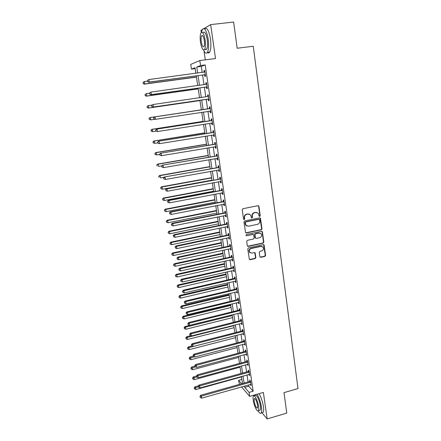 <?xml version="1.0" encoding="UTF-8"?>
<svg xmlns="http://www.w3.org/2000/svg" width="441" height="441" viewBox="0 0 441 441"><rect width="100%" height="100%" fill="white"/><g stroke="black" fill="none" stroke-linecap="round" stroke-linejoin="round"><path stroke-width="0.66" d="M259.716 216.41L260.212 215.688L258.955 206.41L258.007 205.699L242.941 208.698L242.219 209.751L243.542 219.083L244.22 219.579L244.716 218.846L244.551 217.639C244.474 215.908 245.235 214.789 246.839 214.293L248.096 214.039L250.538 214.883L251.464 217.804L251.998 217.992L252.495 217.259L252.329 216.057C252.258 214.332 253.013 213.218 254.606 212.722L255.857 212.468L258.244 213.279L259.198 216.233L259.716 216.41M259.275 216.31L259.892 215.572L258.63 206.311L258.222 205.688M243.757 219.469L244.413 218.725L244.242 217.523L244.551 217.639M251.546 217.887L252.18 217.143L252.015 215.947L252.329 216.057M259.854 256.651L260.785 257.318L264.909 256.397L265.603 255.372L264.065 244.926L263.31 244.667L248.481 247.897L247.77 248.933L249.352 259.407L250.146 259.699L255.174 258.575L255.874 257.538L255.113 252.847L254.336 252.572L251.839 253.117L249.733 252.357C248.889 250.604 249.38 249.33 251.199 248.542L260.956 246.409L262.99 247.114C263.878 248.867 263.409 250.157 261.579 250.973L259.964 251.326L259.258 252.362L259.854 256.651M248.509 384.938L248.702 386.228L253.14 391.228L249.088 392.385L249.678 396.376L241.552 386.895M195.17 68.647L191.455 69.138L190.738 64.403L199.823 60.544L215.517 58.543L210.649 24.613L233.62 22.05L237.181 48.245L253.261 46.25L298.006 388.571L283.998 392.639L286.771 413.063L267.174 418.95L263.371 392.44L249.678 396.376M199.823 60.544L200.567 65.538L196.752 67.043L197.651 73.052M253.14 391.228L205.192 64.937L200.567 65.538M261.287 229.822L261.993 228.785L260.411 218.13L259.661 217.876L244.672 220.947L243.956 221.994L245.587 232.683L246.37 232.969L261.287 229.822L260.962 229.695L261.667 228.659L259.914 217.865M262.434 232.021L263.806 242.137L263.106 243.173L248.266 246.392L247.313 245.714L246.701 241.365L247.407 240.323L253.465 239.022L254.176 237.986L253.597 234.678L252.825 234.408L246.508 235.748L245.957 235.549L246.332 234.535L261.496 231.332L262.434 232.021L262.108 231.883L263.481 241.993L263.806 242.137M261.877 412.726L267.174 418.95M210.649 24.613L204.018 28.56M202.265 29.602L200.969 30.368L201.278 32.48M205.192 64.937L201.289 66.453L202.176 72.451M202.562 75.042L203.996 84.722M204.37 87.241L205.804 96.893M206.168 99.352L207.595 108.966M207.948 111.38L209.365 120.906M209.723 123.342L211.118 132.752M211.487 135.216L212.86 144.505M213.229 147.002L214.591 156.169M214.965 158.688L216.305 167.745M216.685 170.292L218.008 179.233M218.394 181.802L219.701 190.633M220.087 193.23L221.376 201.945M221.768 204.563L223.041 213.174M223.433 215.82L224.695 224.315M225.092 226.983L226.332 235.378M226.735 238.068L227.964 246.354M228.366 249.071L229.579 257.252M229.982 259.986L231.183 268.067M231.591 270.824L232.771 278.8M233.184 281.584L234.353 289.456M234.766 292.262L235.924 300.034M236.337 302.862L237.479 310.536M237.897 313.38L239.022 320.965M239.446 323.826L240.56 331.312M240.984 334.195L242.081 341.588M242.511 344.493L243.592 351.791M244.027 354.713L245.097 361.918M245.532 364.861L246.585 371.972M247.026 374.933L248.068 381.956M204.646 74.882L204.878 76.475L205.534 76.26L204.668 70.362L204.012 70.593L204.244 72.175M206.443 87.075L206.675 88.652L207.336 88.487L206.476 82.632L205.815 82.82L206.052 84.402M208.229 99.17L208.461 100.741L209.122 100.614L208.268 94.804L207.606 94.947L207.838 96.524M209.999 111.176L210.23 112.731L210.897 112.648L210.048 106.882L209.381 106.987L209.613 108.547M211.757 123.083L211.983 124.627L212.656 124.588L211.812 118.872L211.145 118.927L211.371 120.476M213.499 134.902L213.725 136.429L214.403 136.434L213.565 130.762L212.893 130.773L213.119 132.311M215.236 146.666L215.456 148.143L216.134 148.193L215.307 142.559L214.629 142.531L214.855 144.058M216.961 158.347L217.17 159.769L217.854 159.857L217.033 154.273L216.349 154.201L216.575 155.712M218.67 169.934L218.874 171.306L219.563 171.433L218.742 165.888L218.058 165.777L218.278 167.277M220.368 181.438L220.566 182.75L221.255 182.921L220.445 177.42L219.756 177.271L219.976 178.759M222.055 192.855L222.242 194.112L222.937 194.321L222.132 188.864L221.437 188.671L221.658 190.148M223.725 204.183L223.907 205.39L224.601 205.638L223.802 200.22L223.107 199.988L223.322 201.454M225.384 215.429L225.555 216.581L226.255 216.867L225.461 211.487L224.767 211.217L224.982 212.672M227.032 226.586L227.198 227.688L227.898 228.008L227.109 222.672L226.409 222.363L226.624 223.808M228.67 237.66L228.824 238.708L229.529 239.072L228.747 233.774L228.041 233.427L228.256 234.86M230.29 248.652L230.439 249.65L231.145 250.047L230.373 244.788L229.662 244.408L229.871 245.83M231.9 259.562L232.038 260.51L232.754 260.945L231.983 255.725L231.271 255.306L231.481 256.723M233.498 270.394L233.631 271.292L234.347 271.761L233.581 266.579L232.87 266.127L233.074 267.527M235.086 281.143L235.213 281.992L235.929 282.494L235.169 277.35L234.452 276.865L234.662 278.26M236.657 291.81L236.778 292.615L237.501 293.155L236.745 288.045L236.029 287.526L236.233 288.905M238.223 302.405L238.333 303.16L239.055 303.733L238.311 298.662L237.589 298.105L237.793 299.478M239.777 312.917L239.882 313.628L240.604 314.235L239.865 309.202L239.138 308.612L239.342 309.973M241.315 323.358L242.142 324.659L241.403 319.664L240.676 319.041L240.88 320.392M242.842 333.721L243.664 335.006L242.936 330.05L242.208 329.394L242.407 330.733M244.364 344.008L245.179 345.281L244.452 340.358L243.724 339.675L243.917 341.003M245.869 354.222L246.684 355.485L245.962 350.595L245.229 349.878L245.422 351.201M247.368 364.36L248.173 365.611L247.462 360.76L246.723 360.01L246.916 361.322M248.851 374.426L249.656 375.666L248.945 370.848L248.211 370.065L248.399 371.372M250.328 384.425L251.127 385.649L250.422 380.864L249.683 380.054L249.876 381.349M239.408 384.387L238.614 380.318L241.607 383.769M241.889 379.409L238.614 380.318M203.979 50.913L205.291 59.844M244.523 386.057L244.716 387.352L249.088 392.385M198.042 75.648L199.492 85.345M199.872 87.875L201.322 97.544M201.686 100.002L203.13 109.638M203.494 112.053L204.922 121.6M205.285 124.042L206.697 133.463M207.072 135.938L208.461 145.243M208.836 147.741L210.214 156.924M210.589 159.449L211.95 168.523M212.33 171.069L213.67 180.027M214.056 182.602L215.384 191.449M215.77 194.046L217.077 202.777M217.474 205.407L218.764 214.028M219.16 216.674L220.434 225.186M220.836 227.859L222.093 236.266M222.496 238.961L223.741 247.263M224.149 249.981L225.373 258.178M225.786 260.918L226.999 269.01M227.413 271.772L228.609 279.759M229.022 282.549L230.208 290.437M230.626 293.243L231.79 301.032M232.214 303.86L233.366 311.55M233.796 314.394L234.932 321.991M235.362 324.857L236.481 332.354M236.916 335.243L238.024 342.646M238.46 345.557L239.551 352.866M239.992 355.788L241.073 363.009M241.514 365.953L242.583 373.075M243.024 376.041L244.077 383.075M195.865 73.289L195.032 67.721L191.455 69.138M242.506 383.516L241.448 376.476M241.001 373.51L239.932 366.383M239.485 363.434L238.399 356.218M237.958 353.285L236.861 345.976M236.426 343.065L235.312 335.656L188.902 347.602L189.244 349.63L235.61 337.657M234.877 332.768L233.747 325.265M233.317 322.393L232.175 314.797M231.745 311.947L230.588 304.251M230.163 301.423L228.989 293.629M228.57 290.823L227.385 282.929M226.966 280.14L225.764 272.147M225.345 269.379L224.127 261.287M223.714 258.542L222.485 250.339M222.077 247.621L220.825 239.314M220.423 236.619L219.155 228.206M218.753 225.533L217.474 217.016M217.077 214.365L215.776 205.738M215.384 203.108L214.067 194.371M213.676 191.769L212.347 182.916M211.961 180.341L210.611 171.378M210.23 168.826L208.863 159.747M208.483 157.222L207.105 148.027M206.724 145.53L205.33 136.219M204.955 133.744L203.538 124.318M203.169 121.87L201.735 112.317M201.372 109.903L199.922 100.261M199.553 97.797L198.097 88.123M197.717 85.593L196.256 75.885M201.289 66.453L196.752 67.043M248.702 386.228L244.716 387.352M204.012 70.593L204.69 70.505M205.815 82.82L206.487 82.726M207.606 94.947L208.273 94.854M209.381 106.987L210.048 106.887M210.23 112.731L210.897 112.626M211.983 124.627L212.65 124.522M213.725 136.429L214.387 136.324M215.456 148.143L216.112 148.033M217.17 159.769L217.826 159.653M218.874 171.306L219.524 171.191M220.566 182.75L221.211 182.635M222.242 194.112L222.887 193.99M223.907 205.39L224.546 205.263M225.555 216.581L226.194 216.448M227.198 227.688L227.832 227.556M228.824 238.708L229.458 238.575M230.439 249.65L231.067 249.512M232.038 260.51L232.666 260.372M233.631 271.292L234.254 271.149M235.213 281.992L235.83 281.849M236.778 292.615L237.396 292.466M238.333 303.16L238.95 303.011M239.882 313.628L240.494 313.474M241.414 324.019L242.026 323.865M242.936 334.339L243.542 334.179M244.446 344.581L245.053 344.421M245.946 354.751L246.552 354.586M247.44 364.845L248.04 364.679M248.917 374.872L249.518 374.707M250.389 384.822L250.984 384.657M256.993 212.501L255.857 212.468M252.015 215.947C251.943 214.221 252.699 213.108 254.292 212.612L255.537 212.364M249.297 214.078L248.096 214.039M244.242 217.523C244.165 215.792 244.931 214.679 246.53 214.183L247.787 213.929M245.736 232.831L260.962 229.695M259.578 219.767L258.917 219.282L245.764 221.983L245.268 222.716L246.023 225.329L248.509 226.216L257.483 224.348C259.065 223.852 259.821 222.744 259.755 221.029L259.578 219.767M246.872 226.013L245.714 225.202L245.141 223.857L244.959 222.589L245.461 221.862L258.597 219.16M247.599 246.232L262.781 243.024L263.481 241.993M253.14 234.408L246.508 235.748M259.716 237.682C261.574 236.861 262.037 235.555 261.111 233.774L259.088 233.085L255.642 233.813L254.931 234.849L255.51 238.151L256.276 238.421L259.716 237.682M260.157 233.135L259.088 233.085M255.642 238.283L255.014 237.594L254.617 234.711L255.322 233.675L258.762 232.947M262.108 231.883L261.778 231.321M262.114 246.486L260.956 246.409M250.262 252.847L249.424 252.197C248.586 250.444 249.071 249.176 250.885 248.382L260.631 246.254M249.452 259.517L254.859 258.404L255.56 257.373L254.694 252.572M260.113 257.153L264.578 256.232L265.278 255.207L263.624 244.661M147.492 81.127L144.378 81.546L144.786 83.966L144.356 84.148L196.443 77.125M143.325 83.459L143.165 82.489L143.154 83.531L144.786 83.966L196.427 77.004M142.994 82.566L143.948 81.734L143.165 82.489M144.356 84.148L143.154 83.531M147.404 80.609L147.57 81.613L147.404 80.609L148.854 79.545L204.905 71.96M147.586 80.527L148.854 79.545L149.267 82.059L148.804 82.258L204.172 74.821L205.363 75.086M205.302 74.661L149.267 82.059L147.757 81.535M204.288 72.17L204.878 71.811M147.57 81.613L148.804 82.258M149.499 93.194L146.401 93.624L146.803 96.028L146.368 96.166L198.213 88.889M145.348 95.521L145.188 94.556L145.177 95.576L146.803 96.028L198.202 88.817M145.017 94.617L145.965 93.773L145.188 94.556M146.368 96.166L145.177 95.576M152.029 105.085L148.408 105.608L148.804 107.995L148.363 108.089L199.966 100.57M147.355 107.483L147.195 106.529L147.184 107.521L148.804 107.995L199.96 100.537M147.024 106.573L147.967 105.713L147.195 106.529M148.363 108.089L147.184 107.521M201.361 109.848L149.951 117.565L150.398 117.504L150.794 119.869L154.747 119.274M201.361 109.853L150.398 117.504L149.014 118.436L149.35 119.357L149.19 118.409M149.35 119.357L150.794 119.869L149.174 119.379M149.014 118.436L149.951 117.565M149.482 93.117L149.648 94.115L149.482 93.117L150.932 92.086L206.708 84.22M149.67 93.057L150.932 92.086L151.346 94.583L150.877 94.732L205.975 87.02L207.16 87.268M207.105 86.899L151.346 94.583L149.835 94.054M205.986 84.446L206.68 84.022M149.648 94.115L150.877 94.732M151.55 105.526L151.715 106.513L151.55 105.526L152.994 104.523L208.499 96.381M151.737 105.482L152.994 104.523L153.407 107.003L152.928 107.102L207.761 99.12L208.94 99.363M208.891 99.043L153.407 107.003L151.902 106.468M207.661 96.629L208.466 96.138M151.715 106.513L152.928 107.102M209.844 108.635L154.559 116.931L210.28 108.447M153.788 117.808L155.039 116.865L155.447 119.318L153.76 118.811L153.788 117.808L153.76 118.811M210.666 111.088L155.447 119.318L153.948 118.789M209.177 108.729L210.236 108.161M210.71 111.358L209.695 111.115M154.559 116.931L153.595 117.83M203.092 121.369L151.919 129.323L152.371 129.307L152.768 131.655L156.064 131.137M203.103 121.413L152.371 129.307L150.987 130.205L151.324 131.137L151.169 130.2M151.324 131.137L152.768 131.655L151.147 131.142M150.987 130.205L151.919 129.323M211.614 120.608L156.583 129.125L212.044 120.421M155.816 130.034L157.068 129.103L157.476 131.539L155.789 131.01L155.816 130.034L155.789 131.01M212.43 123.039L157.476 131.539L155.982 131.01M210.941 120.663L211.994 120.084M212.463 123.26L211.619 123.05L212.308 123.011M156.583 129.125L155.623 130.04M234.981 32.061L236.067 40.076M235.775 37.932L235.246 34.034M203.577 50.026C204.966 53.185 206.234 53.984 207.386 52.424C208.687 49.866 208.951 45.462 208.169 39.199C206.553 30.567 204.646 27.259 202.441 29.277L201.493 32.309M207.413 52.418C208.251 53.207 208.995 53.113 209.64 52.143C210.963 49.585 211.239 45.18 210.462 38.929C208.852 30.302 206.934 27 204.701 29.023M203.114 32.557C204.696 31.107 206.074 33.488 207.231 39.69C207.794 44.194 207.606 47.369 206.669 49.216L205.082 49.414M205.126 39.938C203.963 33.731 202.601 31.35 201.03 32.794C200.098 34.701 199.922 37.898 200.501 42.38C201.647 48.521 203.009 50.886 204.591 49.475C205.517 47.622 205.693 44.447 205.126 39.938M201.305 41.956C202.044 45.919 202.926 47.446 203.94 46.531C204.541 45.335 204.652 43.284 204.288 40.385C203.538 36.388 202.662 34.856 201.647 35.782C201.046 37.005 200.936 39.062 201.305 41.956M205.633 49.348L205.815 49.8M284.544 396.674L285.399 402.942M285.228 401.685L284.814 398.642M258.057 410.902C259.435 413.184 260.482 413.856 261.204 412.925C261.761 411.971 261.844 410.047 261.447 407.164C260.576 402.005 259.121 397.699 257.064 394.248M253.751 395.202L253.757 395.786M262.048 412.677L263.161 412.346C263.729 411.387 263.817 409.469 263.42 406.585C262.555 401.426 261.094 397.126 259.027 393.686M254.198 395.847L255.19 395.56C256.21 393.537 259.639 400.312 260.377 405.929C260.664 408.008 260.603 409.391 260.201 410.086L259.407 410.317M258.564 406.459C257.82 400.841 254.407 394.05 253.404 396.079C253.002 396.779 252.952 398.173 253.244 400.263C253.972 405.753 257.346 412.616 258.398 410.615C258.795 409.926 258.85 408.542 258.564 406.459M254.176 401.349C255.179 405.99 256.287 408.217 257.494 408.019L257.599 405.34C256.579 400.654 255.471 398.427 254.275 398.653L254.176 401.349M204.811 132.802L153.876 140.993L154.333 141.015L154.725 143.347L157.757 142.856M204.828 132.89L154.333 141.015L152.95 141.886L153.286 142.829L153.132 141.897M153.286 142.829L154.725 143.347L153.104 142.818M152.95 141.886L153.876 140.993M206.52 144.146L155.816 152.575L156.279 152.636L156.665 154.951L159.686 154.444M206.537 144.284L156.279 152.636L154.896 153.479L155.238 154.433L155.078 153.507M155.238 154.433L156.665 154.951L155.05 154.405M154.896 153.479L155.816 152.575M208.213 155.414L157.74 164.069L158.209 164.168L158.589 166.466L161.797 165.915M208.24 155.59L158.209 164.168L156.825 164.984L157.167 165.948L157.013 165.028M156.825 164.984L157.74 164.069M209.894 166.593L159.653 175.474L160.122 175.617L160.502 177.894L164.256 177.227M209.927 166.808L160.122 175.617L158.743 176.406L159.085 177.37L158.931 176.461M158.743 176.406L159.653 175.474M211.564 177.69L161.549 186.791L162.023 186.973L162.404 189.233L211.934 180.165M211.603 177.949L162.023 186.973L160.645 187.734L160.987 188.715L160.833 187.811M162.404 189.233L160.987 188.715M160.645 187.734L161.549 186.791M213.367 132.493L158.595 141.225L213.797 132.3M157.834 142.162L159.085 141.247L159.482 143.667L157.801 143.116L157.834 142.162L157.801 143.116M214.177 134.902L159.482 143.667L157.994 143.132M212.689 132.498L213.736 131.925M214.205 135.073L213.483 134.896M158.595 141.225L157.641 142.151M215.103 144.279L160.585 153.225L215.533 144.091M159.835 154.196L161.081 153.297L161.478 155.695L159.796 155.127L159.835 154.196L159.796 155.127M215.914 146.666L161.478 155.695L159.995 155.155M214.425 144.246L215.467 143.667M215.93 146.792L215.324 146.649M160.585 153.225L159.636 154.168M216.829 155.976L162.564 165.138L217.253 155.789M161.819 166.136L163.06 165.248L163.457 167.63L161.781 167.04L161.819 166.136L161.781 167.04M217.634 158.347L163.457 167.63L161.979 167.089M216.151 155.905L217.187 155.32M217.645 158.424L217.159 158.308M162.564 165.138L161.621 166.092M218.543 167.586L164.521 176.951L218.968 167.393M163.793 177.982L165.028 177.106L165.419 179.465L163.743 178.859L163.793 177.982L163.743 178.859M219.342 169.934L165.419 179.465L163.947 178.925M217.86 167.47L218.89 166.891M219.342 169.967L218.99 169.884M164.521 176.951L163.589 177.921M220.241 179.107L166.466 188.676L166.979 188.869L220.665 178.914M165.744 189.735L165.899 190.672L165.744 189.735L166.979 188.869L167.365 191.212L221.035 181.433M219.552 178.952L220.583 178.368M166.466 188.676L165.54 189.652M165.899 190.672L167.365 191.212M213.218 188.709L163.429 198.026L163.909 198.246L164.284 200.49L213.593 191.207M213.262 189.007L163.909 198.246L162.536 198.979L162.878 199.966L162.723 199.073M164.284 200.49L162.878 199.966M162.536 198.979L163.429 198.026M221.928 190.54L221.239 190.341L168.396 200.308L168.914 200.545L222.347 190.347M167.685 201.394L167.839 202.325L167.685 201.394L168.914 200.545L169.3 202.866L222.716 192.844M221.239 190.341L222.258 189.757M168.396 200.308L167.475 201.3M167.839 202.325L169.3 202.866M214.861 199.646L165.298 209.177L165.783 209.436L166.158 211.663L215.241 202.165M214.91 199.982L165.783 209.436L164.405 210.142L164.752 211.14L164.603 210.247M166.158 211.663L164.752 211.14M164.405 210.142L165.298 209.177M223.604 201.884L222.909 201.647L170.314 211.851L170.832 212.127L224.017 201.686M169.609 212.964L169.757 213.885L169.609 212.964L170.832 212.127L171.218 214.431L224.386 204.172M222.909 201.647L223.929 201.063M170.314 211.851L169.399 212.854M169.757 213.885L171.218 214.431M216.492 210.5L167.15 220.246L167.641 220.539L168.01 222.755L216.878 213.047M216.553 210.875L167.641 220.539L166.268 221.222L166.61 222.225L166.461 221.343M168.01 222.755L166.61 222.225M166.268 221.222L167.15 220.246M225.263 213.146L224.563 212.871L172.216 223.3L172.74 223.62L225.676 212.948M171.516 224.447L171.67 225.362L171.516 224.447L172.74 223.62L173.12 225.908L226.04 215.406M224.563 212.871L225.583 212.281M172.216 223.3L171.306 224.315M171.67 225.362L173.12 225.908M218.113 221.283L168.991 231.233L169.487 231.564L169.851 233.758L218.499 223.846M218.179 221.691L169.487 231.564L168.115 232.22L168.456 233.228L168.308 232.352M169.851 233.758L168.456 233.228M168.115 232.22L168.991 231.233M226.911 224.32L226.211 224.006L174.101 234.667L174.63 235.025L227.324 224.122M173.412 235.836L173.561 236.745L173.412 235.836L174.63 235.025L175.005 237.297L227.683 226.564M226.211 224.006L227.22 223.416M174.101 234.667L173.197 235.692M173.561 236.745L175.005 237.297M219.723 231.983L170.816 242.137L171.317 242.506L171.681 244.683L220.114 234.568M219.789 232.429L171.317 242.506L169.945 243.134L170.292 244.154L170.143 243.283M171.681 244.683L170.292 244.154M169.945 243.134L170.816 242.137M228.548 235.411L227.843 235.059L175.97 245.946L176.51 246.343L228.962 235.207M175.292 247.142L175.441 248.046L175.292 247.142L176.51 246.343L176.88 248.592L229.314 237.633M227.843 235.059L228.851 234.469M175.97 245.946L175.077 246.982M175.441 248.046L176.88 248.592M221.321 242.605L172.629 252.958L173.131 253.366L173.495 255.526L221.713 245.213M221.393 243.09L173.131 253.366L171.764 253.966L172.111 254.997L171.962 254.132M173.495 255.526L172.111 254.997M171.764 253.966L172.629 252.958M230.169 246.414L229.463 246.034L177.828 257.136L178.368 257.572L230.582 246.216M177.155 258.36L177.304 259.253L177.155 258.36L178.368 257.572L178.743 259.804L230.935 248.625M229.463 246.034L230.467 245.433M177.828 257.136L176.94 258.183M177.304 259.253L178.743 259.804M222.903 253.151L174.432 263.701L174.939 264.142L175.298 266.287L223.3 255.78M222.986 253.669L174.939 264.142L173.567 264.721L173.914 265.758L173.771 264.898M175.298 266.287L173.914 265.758M173.567 264.721L174.432 263.701M224.48 263.619L176.218 274.368L176.731 274.842L177.084 276.976L224.877 266.27M224.563 264.181L176.731 274.842L175.364 275.399L175.705 276.441L175.562 275.586M177.084 276.976L175.705 276.441M175.364 275.399L176.218 274.368M226.046 274.015L177.988 284.958L178.506 285.465L178.859 287.582L226.442 276.689M226.134 274.611L178.506 285.465L177.139 285.994L177.486 287.047L177.343 286.198M178.859 287.582L177.486 287.047M177.139 285.994L177.988 284.958M227.595 284.34L179.752 295.47L180.27 296.01L180.623 298.11L227.997 287.03M227.688 284.969L180.27 296.01L178.908 296.517L179.255 297.576L179.112 296.732M180.623 298.11L179.255 297.576M178.908 296.517L179.752 295.47M229.138 294.588L181.499 305.905L182.023 306.478L182.37 308.562L229.541 297.3M229.237 295.25L182.023 306.478L180.865 307.195L180.661 306.964L181.008 308.027L180.865 307.195M182.37 308.562L181.008 308.027M180.661 306.964L181.499 305.905M230.665 304.764L183.236 316.263L183.765 316.87L184.106 318.942L231.078 307.493M230.77 305.464L183.765 316.87L182.613 317.575L182.398 317.333L182.75 318.402L182.613 317.575M184.106 318.942L182.75 318.402M182.398 317.333L183.236 316.263M232.186 314.874L184.955 326.549L185.49 327.189L185.832 329.245L232.6 317.619M232.297 315.602L185.49 327.189L184.338 327.883L184.129 327.624L184.476 328.705L184.338 327.883M185.832 329.245L184.476 328.705M184.129 327.624L184.955 326.549M190.782 335.722L186.664 336.759L187.205 337.431L187.546 339.471L234.11 327.674M233.807 325.667L187.205 337.431L186.058 338.115L185.843 337.845L186.196 338.931L186.058 338.115M187.546 339.471L186.196 338.931M185.843 337.845L186.664 336.759M191.852 346.003L188.368 346.902L188.902 347.602L187.761 348.28L187.546 347.993L187.899 349.085L187.761 348.28M189.244 349.63L187.899 349.085M187.546 347.993L188.368 346.902M231.784 257.34L231.073 256.921L179.674 268.244L180.215 268.712L232.192 257.142M179.007 269.495L179.151 270.383L179.007 269.495L180.215 268.712L180.584 270.934L232.545 259.529M231.073 256.921L232.071 256.326M179.674 268.244L178.787 269.302M179.151 270.383L180.584 270.934M233.383 268.189L232.672 267.731L181.505 279.263L182.05 279.776L233.791 267.985M180.843 280.542L180.986 281.424L180.843 280.542L182.05 279.776L182.414 281.975L234.138 270.355M232.672 267.731L233.664 267.13M181.505 279.263L180.623 280.338M180.986 281.424L182.414 281.975M234.97 278.955L234.254 278.458L183.318 290.206L183.869 290.751L235.373 278.751M182.668 291.507L182.811 292.377L182.668 291.507L183.869 290.751L184.233 292.934L235.72 281.104M234.254 278.458L235.246 277.858M183.318 290.206L182.447 291.286M182.811 292.377L184.233 292.934M236.547 289.638L235.83 289.109L185.121 301.06L185.678 301.644L236.949 289.434M184.476 302.388L184.619 303.254L184.476 302.388L185.678 301.644L186.036 303.81L237.297 291.771M235.83 289.109L236.811 288.508M185.121 301.06L184.255 302.157M184.619 303.254L186.036 303.81M238.112 300.244L237.39 299.682L186.907 311.837L187.469 312.454L238.515 300.04M186.273 313.187L186.411 314.047L186.273 313.187L187.469 312.454L187.827 314.604L238.857 302.361M237.39 299.682L238.372 299.081M186.907 311.837L186.047 312.939M186.411 314.047L187.827 314.604M239.661 310.773L238.939 310.177L188.682 322.531L189.25 323.181L240.064 310.569M188.053 323.909L188.197 324.763L188.053 323.909L189.25 323.181L189.602 325.32L240.406 312.873M238.939 310.177L239.915 309.571M188.682 322.531L187.827 323.644M188.197 324.763L189.602 325.32M241.205 321.224L240.477 320.596L190.446 333.148L191.014 333.837L241.602 321.02M189.823 334.548L189.961 335.397L189.823 334.548L191.014 333.837L191.366 335.954L241.944 323.303M240.477 320.596L241.453 319.99M190.446 333.148L189.597 334.272M189.961 335.397L191.366 335.954M242.737 331.604L242.01 330.943L192.193 343.688L192.767 344.404L243.134 331.395M191.576 345.11L191.719 345.948L191.576 345.11L192.767 344.404L193.114 346.51L243.465 333.666M242.01 330.943L242.974 330.337M192.193 343.688L191.35 344.818M191.719 345.948L193.114 346.51M244.253 341.902L243.526 341.213L193.93 354.145L194.509 354.9L244.65 341.698M193.318 355.589L193.461 356.427L193.318 355.589L194.509 354.9L194.856 356.99L244.981 343.947M243.526 341.213L244.49 340.601M193.93 354.145L193.092 355.286M193.461 356.427L194.856 356.99M193.235 356.135L190.049 356.967L190.595 357.701L190.931 359.713L237.098 347.569M194.249 356.741L189.454 358.368L189.239 358.07L189.591 359.167L189.454 358.368M190.931 359.713L189.591 359.167M189.239 358.07L190.049 356.967M245.764 352.133L245.031 351.405L195.655 364.531L196.234 365.313L246.161 351.924M195.049 365.997L195.187 366.824L195.049 365.997L196.234 365.313L196.576 367.386L246.486 354.162M245.031 351.405L245.99 350.799M195.655 364.531L194.817 365.683M195.187 366.824L196.576 367.386M194.894 366.118L191.725 366.962L192.27 367.728L192.607 369.723L238.581 357.414M195.374 366.901L191.135 368.384L190.92 368.075L191.267 369.178L191.135 368.384M192.607 369.723L191.267 369.178M190.92 368.075L191.725 366.962M247.263 362.287L246.525 361.532L197.364 374.833L197.948 375.655L247.655 362.078M196.769 376.327L196.906 377.149L196.769 376.327L197.948 375.655L198.29 377.711L247.98 364.294M246.525 361.532L247.484 360.92M197.364 374.833L196.537 375.997M196.906 377.149L198.29 377.711M196.543 376.035L193.39 376.89L193.941 377.683L194.272 379.662L240.053 367.193M196.741 376.917L192.805 378.328L192.585 378.009L192.938 379.122L192.805 378.328M194.272 379.662L192.938 379.122M192.585 378.009L193.39 376.89M248.752 372.364L248.013 371.581L199.062 385.07L199.652 385.914L249.137 372.154M198.472 386.581L198.61 387.396L198.472 386.581L199.652 385.914L199.988 387.959L249.463 374.359M248.013 371.581L248.967 370.969M199.062 385.07L198.241 386.239M198.61 387.396L199.988 387.959M198.566 385.77L195.038 386.74L195.595 387.567L195.92 389.535L241.508 376.901M198.334 386.807L194.459 388.201L194.238 387.871L194.591 388.99L194.459 388.201M195.92 389.535L194.591 388.99M194.238 387.871L195.038 386.74M250.223 382.375L249.485 381.559L200.749 395.224L201.339 396.106L250.615 382.165M200.164 396.757L200.302 397.567L200.164 396.757L201.339 396.106L201.675 398.135L250.94 384.354M249.485 381.559L250.433 380.947M200.749 395.224L199.927 396.404M200.302 397.567L201.675 398.135M259.892 215.572L260.212 215.688M244.413 218.725L244.716 218.846M252.18 217.143L252.495 217.259M254.292 212.612L254.606 212.722M246.53 214.183L246.839 214.293M258.63 206.311L258.955 206.41M246.061 232.831L246.37 232.969M260.284 218.46L260.609 218.576M261.667 228.659L261.993 228.785M245.461 221.862L245.764 221.983M244.959 222.589L245.268 222.716M245.141 223.857L245.444 223.978M262.781 243.024L263.106 243.173M247.958 246.238L248.266 246.392M252.511 234.27L252.825 234.408M255.322 233.675L255.642 233.813M254.617 234.711L254.931 234.849M255.014 237.594L255.333 237.738M250.885 248.382L251.199 248.542M254.959 253.079L255.278 253.239M255.56 257.373L255.874 257.538M254.859 258.404L255.174 258.575M249.838 259.523L250.146 259.699M263.916 245.19L264.242 245.339M265.278 255.207L265.603 255.372M264.578 256.232L264.909 256.397M260.466 257.153L260.785 257.318M205.175 74.628L204.519 74.849M204.828 74.606L204.172 74.821M204.795 72.026L204.459 72.142M206.983 86.866L206.322 87.042M206.631 86.844L205.975 87.02M206.603 84.286L206.085 84.429M208.769 99.01L208.108 99.137M208.422 98.988L207.761 99.12M208.395 96.447L207.728 96.585M210.544 111.055L209.877 111.143M210.17 108.514L209.503 108.613M211.939 120.487L211.267 120.542M214.056 134.869L213.631 134.869M213.687 132.366L213.014 132.377M215.792 146.638L215.495 146.621M215.429 144.157L214.745 144.124M217.148 155.855L216.47 155.778M218.863 167.464L218.174 167.348M220.561 178.98L219.872 178.826M222.242 190.413L221.553 190.214M223.918 201.757L223.223 201.52M225.577 213.014L224.877 212.738M227.22 224.188L226.52 223.879M228.857 235.279L228.151 234.932M230.478 246.282L229.772 245.902M264.065 244.926L263.74 244.777M232.087 257.208L231.382 256.789M233.686 268.051L232.975 267.599M235.274 278.817L234.557 278.326M236.85 289.5L236.133 288.976M238.416 300.106L237.693 299.549M239.965 310.635L239.243 310.045M241.508 321.087L240.78 320.464M243.035 331.461L242.307 330.805M244.551 341.764L243.823 341.075M246.061 351.99L245.328 351.268M247.555 362.144L246.822 361.388M249.044 372.226L248.305 371.438M250.521 382.231L249.777 381.421M258.42 205.848L258.746 205.947M260.085 218.014L260.411 218.13M245.714 225.202L246.023 225.329M255.19 238.008L255.51 238.151M261.921 231.453L262.246 231.586M249.424 252.197L249.733 252.357M254.799 252.682L255.113 252.847M202.667 35.666L201.647 35.782M206.669 49.216L204.591 49.475M207.386 52.424L209.64 52.143M254.788 398.504L254.275 398.653M260.201 410.086L258.398 410.615M261.204 412.925L263.161 412.346"/></g></svg>
